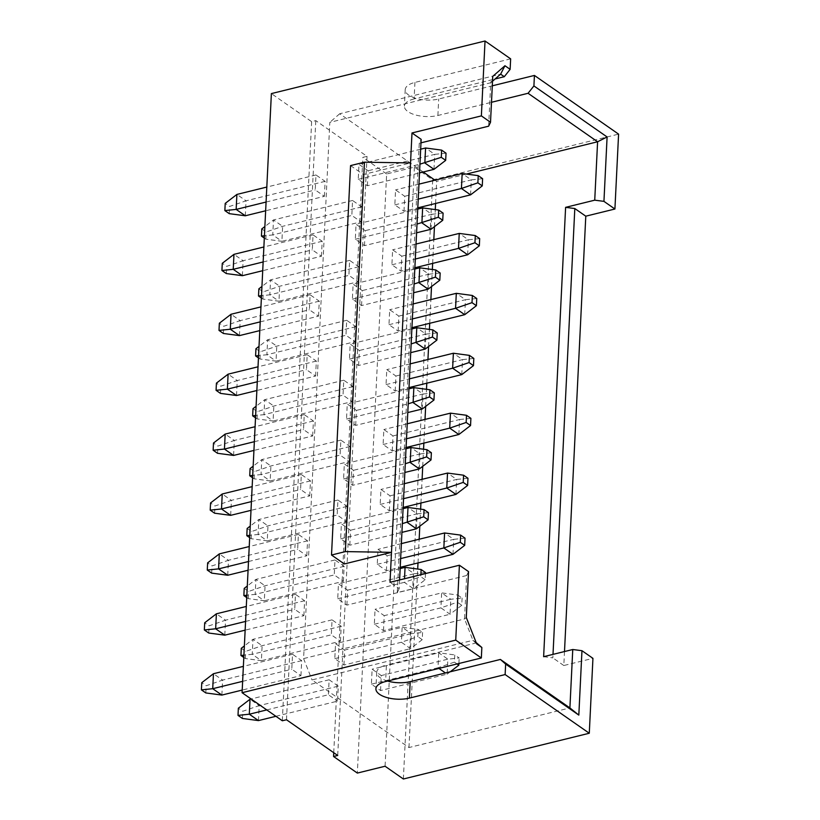 <?xml version="1.0" encoding="UTF-8"?>
<svg xmlns="http://www.w3.org/2000/svg" width="820" height="820" viewBox="0 0 820 820"><rect width="100%" height="100%" fill="white"/><g stroke="black" fill="none" stroke-linecap="round" stroke-linejoin="round"><path stroke-width="0.61" stroke-dasharray="4.1 3.07" d="M403.378 779L432.683 179.887L414.387 167.126L386.64 173.963L357.335 773.075M386.64 173.963L362.86 157.378L367.022 156.353L315.792 120.632L311.631 121.657L271.379 93.593M333.74 752.688L362.86 157.378M414.387 167.126L385.082 766.239M432.683 179.887L618.587 134.131M510.645 58.855L414.92 82.42A21.628 9.358 -177.2 0 0 405.213 89.657A21.628 9.358 -177.2 0 0 416.365 98.502A21.628 9.358 -177.2 0 0 438.7 99.005L492.297 85.813M564.498 651.551L563.811 665.522L592.942 658.347M543.629 656.687L552.834 657.865L553.008 654.37M563.811 665.522L552.834 657.865M476.164 642.562L472.945 640.317L312.01 679.923L408.975 747.543L569.9 707.926M408.975 747.543L417.698 569.049M417.995 562.94L419.163 539.232M419.799 526.214L420.629 509.138M420.926 503.029L422.095 479.321M422.731 466.303L423.561 449.227M423.858 443.118L425.016 419.409M425.652 406.392L426.492 389.315M426.789 383.207L427.948 359.498M428.583 346.481L429.424 329.404M429.721 323.295L430.879 299.587M431.515 286.569L432.355 269.493M432.652 263.384L433.811 239.676M434.446 226.658L435.287 209.582M435.584 203.473L436.66 181.374L434.969 180.195M466.365 174.065L436.66 181.374M387.573 681.051A21.628 9.358 2.8 0 1 376.718 672.297A21.628 9.358 2.8 0 1 386.425 665.061L385.615 681.533M476.604 642.859L386.425 665.061M476.686 643.884L472.945 640.317L464.53 618.957L466.652 575.517L397.28 592.593L419.256 143.264L421.152 139.338M350.56 165.599L363.373 174.527L410.533 162.924M363.373 174.527L344.318 563.955M399.596 579.945L399.176 588.678L390.023 582.303M399.176 588.678L397.28 592.593M419.256 143.264L420.978 142.834M488.628 126.188L490.749 82.748L329.814 122.364L303.595 658.573L464.53 618.957L466.293 617.521M492.523 81.2L490.749 82.748L492.758 76.352M414.92 82.42L414.11 98.902L495.106 78.966M423.212 171.995L339.695 113.765L500.63 74.148M414.11 98.902A21.628 9.358 -177.2 0 0 404.404 106.139A21.628 9.358 -177.2 0 0 415.566 114.974A21.628 9.358 -177.2 0 0 437.9 115.487L491.498 102.285M303.595 658.573L312.01 679.923M339.695 113.765L329.814 122.364M380.541 690.543L381.279 675.567L372.126 669.181L371.398 684.167L380.541 690.543L447.136 674.153L447.863 659.178L381.279 675.567M383.473 630.631L384.211 615.656L375.058 609.27L374.33 624.256L383.473 630.631L450.067 614.241L450.795 599.266L384.211 615.656M386.404 570.72L387.132 555.745L377.989 549.359L377.251 564.345L386.404 570.72L400.221 567.317M389.336 510.809L390.064 495.833L380.921 489.448L380.183 504.433L389.336 510.809L403.153 507.406M392.267 450.897L392.995 435.922L383.852 429.536L383.114 444.522L392.267 450.897L406.074 447.494M395.199 390.986L395.927 376.011L386.784 369.625L386.046 384.611L395.199 390.986L409.006 387.583M398.12 331.075L398.858 316.1L389.705 309.714L388.977 324.699L398.12 331.075L411.937 327.672M401.052 271.164L401.79 256.188L392.636 249.803L391.909 264.788L401.052 271.164L414.869 267.761M403.983 211.252L404.721 196.277L395.568 189.891L394.84 204.877L403.983 211.252L417.8 207.849M343.949 665.03L344.687 650.045L335.544 643.669L334.806 658.644L343.949 665.03L410.543 648.64L411.281 633.655L344.687 650.045M346.88 605.119L347.618 590.133L338.465 583.758L337.737 598.733L346.88 605.119L413.475 588.729L414.213 573.744L347.618 590.133M349.812 545.208L350.55 530.222L341.397 523.847L340.669 538.822L349.812 545.208L401.923 532.375M352.743 485.296L353.481 470.311L344.328 463.935L343.601 478.911L352.743 485.296L404.854 472.463M355.675 425.385L356.403 410.4L347.26 404.024L346.532 418.999L355.675 425.385L407.786 412.552M358.606 365.474L359.334 350.488L350.191 344.113L349.453 359.088L358.606 365.474L410.717 352.641M361.538 305.563L362.266 290.577L353.123 284.202L352.385 299.177L361.538 305.563L413.649 292.73M364.469 245.651L365.197 230.666L356.054 224.29L355.316 239.266L364.469 245.651L416.58 232.818M367.391 185.74L368.129 170.755L358.976 164.379L358.248 179.354L367.391 185.74L419.512 172.907M466.652 575.517L468.538 571.601M275.909 716.29L337.532 701.131L338.27 686.145L259.192 705.61L250.038 699.234M258.454 720.595L259.192 705.61L242.751 711.268L238.353 708.203M371.398 684.167L437.993 667.767L438.72 652.792L372.126 669.181M450.2 671.805L447.136 674.153L445.444 672.974M438.915 668.413L437.993 667.767L454.434 662.119L454.782 654.934L459.169 657.989L447.863 659.178L438.72 652.792L454.782 654.934M266.766 709.915L328.389 694.745L337.532 701.131M338.27 686.145L329.117 679.77L328.389 694.745M329.117 679.77L251.084 698.978M458.903 663.493L459.169 657.989M457.058 663.954L454.434 662.119M286.487 719.745L315.792 120.632M367.022 156.353L337.717 755.466M340.464 641.22L341.202 626.234L332.049 619.858L331.321 634.834L340.464 641.22L261.385 660.684L262.123 645.699L252.97 639.323L252.242 654.298L331.321 634.834M343.395 581.308L344.133 566.323L334.98 559.947L334.252 574.922L343.395 581.308L264.317 600.773L265.055 585.787L255.901 579.412L255.174 594.387L334.252 574.922M346.327 521.397L347.055 506.411L337.912 500.036L337.174 515.011L346.327 521.397L267.248 540.862L267.976 525.876L258.833 519.501L258.105 534.476L337.174 515.011M349.258 461.486L349.986 446.5L340.843 440.125L340.105 455.1L349.258 461.486L270.18 480.95L270.907 465.965L261.764 459.589L261.026 474.565L340.105 455.1M352.19 401.574L352.918 386.589L343.775 380.213L343.037 395.189L352.19 401.574L273.111 421.039L273.839 406.054L264.696 399.678L263.958 414.654L343.037 395.189M355.121 341.663L355.849 326.678L346.706 320.302L345.968 335.277L355.121 341.663L276.043 361.128L276.77 346.142L267.627 339.767L266.889 354.742L345.968 335.277M358.043 281.752L358.781 266.766L349.627 260.391L348.9 275.366L358.043 281.752L278.964 301.217L279.702 286.231L270.549 279.856L269.821 294.831L348.9 275.366M360.974 221.841L361.712 206.855L352.559 200.48L351.831 215.455L360.974 221.841L281.895 241.305L282.633 226.32L273.48 219.945L272.752 234.92L351.831 215.455M300.95 675.618L301.678 660.633L292.535 654.257L291.797 669.233L300.95 675.618L242.207 690.071M303.871 615.697L304.609 600.722L295.466 594.346L294.728 609.322L303.871 615.697L245.139 630.16M306.803 555.786L307.541 540.81L298.388 534.435L297.66 549.41L306.803 555.786L248.07 570.249M309.734 495.874L310.472 480.899L301.319 474.524L300.591 489.499L309.734 495.874L251.002 510.337M312.666 435.963L313.404 420.988L304.251 414.612L303.523 429.588L312.666 435.963L253.933 450.426M315.597 376.052L316.325 361.077L307.182 354.701L306.454 369.676L315.597 376.052L256.855 390.515M318.529 316.141L319.257 301.165L310.114 294.79L309.376 309.765L318.529 316.141L259.786 330.603M321.46 256.229L322.188 241.254L313.045 234.879L312.307 249.854L321.46 256.229L262.718 270.692M324.392 196.318L325.12 181.343L315.977 174.967L315.239 189.943L324.392 196.318L265.649 210.781M311.631 121.657L282.326 720.77M341.202 626.234L262.123 645.699L245.682 651.357L241.285 648.292M374.33 624.256L440.914 607.856L441.652 592.88L375.058 609.27M462.101 598.077L461.752 605.273L450.067 614.241L440.914 607.856L457.365 602.208L457.714 595.023L462.101 598.077L450.795 599.266L441.652 592.88L457.714 595.023M243.806 657.476L245.323 658.542L261.385 660.684L252.242 654.298L243.919 655.17M332.049 619.858L252.97 639.323L244.37 645.924M461.752 605.273L457.365 602.208M245.323 658.542L245.682 651.357M452.999 554.33L453.726 539.345L387.132 555.745M344.133 566.323L265.055 585.787L248.603 591.445L244.216 588.381M377.251 564.345L400.642 558.584M246.728 597.565L248.255 598.631L264.317 600.773L255.174 594.387L246.851 595.258M401.38 543.609L377.989 549.359M334.98 559.947L255.901 579.412L247.302 586.013M465.032 538.166L453.726 539.345L444.583 532.969M248.255 598.631L248.603 591.445M455.93 494.419L456.658 479.433L390.064 495.833M347.055 506.411L267.976 525.876L251.535 531.534L247.148 528.47M380.183 504.433L403.573 498.673M249.659 537.653L251.186 538.72L267.248 540.862L258.105 534.476L249.772 535.347M404.311 483.697L380.921 489.448M337.912 500.036L258.833 519.501L250.223 526.102M467.964 478.255L456.658 479.433L447.515 473.058M251.186 538.72L251.535 531.534M458.851 434.508L459.589 419.522L392.995 435.922M349.986 446.5L270.907 465.965L254.466 471.623L250.079 468.558M383.114 444.522L406.505 438.761M252.591 477.742L254.118 478.808L270.18 480.95L261.026 474.565L252.703 475.436M407.243 423.786L383.852 429.536M340.843 440.125L261.764 459.589L253.154 466.19M470.895 418.343L459.589 419.522L450.446 413.147M254.118 478.808L254.466 471.623M461.783 374.596L462.521 359.611L395.927 376.011M352.918 386.589L273.839 406.054L257.398 411.712L253.011 408.647M386.046 384.611L409.436 378.85M255.522 417.831L257.049 418.897L273.111 421.039L263.958 414.654L255.635 415.525M410.164 363.875L386.784 369.625M343.775 380.213L264.696 399.678L256.086 406.279M473.827 358.432L462.521 359.611L453.368 353.236M257.049 418.897L257.398 411.712M464.714 314.685L465.452 299.7L398.858 316.1M355.849 326.678L276.77 346.142L260.329 351.8L255.942 348.736M388.977 324.699L412.368 318.939M258.454 357.92L259.981 358.986L276.043 361.128L266.889 354.742L258.566 355.613M413.095 303.964L389.705 309.714M346.706 320.302L267.627 339.767L259.017 346.368M476.758 298.521L465.452 299.7L456.299 293.324M259.981 358.986L260.329 351.8M467.646 254.774L468.384 239.788L401.79 256.188M358.781 266.766L279.702 286.231L263.261 291.889L258.864 288.824M391.909 264.788L415.299 259.028M261.385 298.008L262.902 299.074L278.964 301.217L269.821 294.831L261.498 295.702M416.027 244.052L392.636 249.803M349.627 260.391L270.549 279.856L261.949 286.457M479.679 238.61L468.384 239.788L459.231 233.413M262.902 299.074L263.261 291.889M470.577 194.863L471.305 179.877L404.721 196.277M361.712 206.855L282.633 226.32L266.192 231.978L261.795 228.913M394.84 204.877L418.231 199.116M264.317 238.097L265.834 239.163L281.895 241.305L272.752 234.92L264.43 235.791M418.958 184.141L395.568 189.891M352.559 200.48L273.48 219.945L264.88 226.546M482.611 178.698L471.305 179.877L462.162 173.502M265.834 239.163L266.192 231.978M301.678 660.633L222.599 680.098L213.456 673.722M221.871 695.073L222.599 680.098L206.158 685.756L201.771 682.691M334.806 658.644L401.4 642.255L402.128 627.279L335.544 643.669M422.587 632.476L422.228 639.672L410.543 648.64L401.4 642.255L417.841 636.607L418.19 629.422L422.587 632.476L411.281 633.655L402.128 627.279L418.19 629.422M242.638 681.338L291.797 669.233M292.535 654.257L243.366 666.363M422.228 639.672L417.841 636.607M205.81 692.941L206.158 685.756M304.609 600.722L225.531 620.186L216.388 613.811M224.793 635.162L225.531 620.186L209.09 625.845L204.692 622.78M337.737 598.733L404.332 582.343L404.506 578.736M425.467 573.58L425.16 579.76L413.475 588.729L404.332 582.343L420.773 576.696L420.865 574.707M245.57 621.427L294.728 609.322M400.16 568.578L338.465 583.758M295.466 594.346L246.297 606.451M425.518 572.565L414.213 573.744L405.059 567.368M425.16 579.76L420.773 576.696M208.741 633.03L209.09 625.845M416.406 528.818L417.134 513.832L350.55 530.222M307.541 540.81L228.462 560.275L219.309 553.9M227.724 575.25L228.462 560.275L212.021 565.933L207.624 562.868M340.669 538.822L402.353 523.642M248.501 561.515L297.66 549.41M403.091 508.666L341.397 523.847M298.388 534.435L249.229 546.54M428.44 512.654L417.134 513.832L407.991 507.457M211.662 573.118L212.021 565.933M419.338 468.907L420.065 453.921L353.481 470.311M310.472 480.899L231.394 500.364L222.24 493.988M230.656 515.339L231.394 500.364L214.953 506.012L210.555 502.957M343.601 478.911L405.285 463.73M251.422 501.604L300.591 489.499M406.013 448.755L344.328 463.935M301.319 474.524L252.16 486.629M431.371 452.742L420.065 453.921L410.922 447.546M214.594 513.207L214.953 506.012M422.269 408.995L422.997 394.01L356.403 410.4M313.404 420.988L234.325 440.453L225.172 434.077M233.587 455.428L234.325 440.453L217.874 446.101L213.487 443.046M346.532 418.999L408.216 403.819M254.354 441.693L303.523 429.588M408.944 388.844L347.26 404.024M304.251 414.612L255.092 426.707M434.303 392.831L422.997 394.01L413.854 387.634M217.525 453.296L217.874 446.101M425.201 349.084L425.928 334.099L359.334 350.488M316.325 361.077L237.246 380.541L228.103 374.166M236.519 395.517L237.246 380.541L220.805 386.189L216.418 383.135M349.453 359.088L411.148 343.908M257.285 381.782L306.454 369.676M411.876 328.933L350.191 344.113M307.182 354.701L258.023 366.796M437.234 332.92L425.928 334.099L416.785 327.723M220.457 393.385L220.805 386.189M428.122 289.163L428.86 274.188L362.266 290.577M319.257 301.165L240.178 320.63L231.035 314.255M239.45 335.606L240.178 320.63L223.737 326.278L219.35 323.223M352.385 299.177L414.079 283.997M260.217 321.87L309.376 309.765M414.807 269.021L353.123 284.202M310.114 294.79L260.945 306.885M440.166 273.009L428.86 274.188L419.717 267.812M223.388 333.473L223.737 326.278M431.053 229.251L431.791 214.276L365.197 230.666M322.188 241.254L243.109 260.719L233.966 254.343M242.382 275.694L243.109 260.719L226.668 266.367L222.281 263.312M355.316 239.266L417.001 224.085M263.148 261.959L312.307 249.854M417.739 209.11L356.054 224.29M313.045 234.879L263.876 246.974M443.097 213.097L431.791 214.276L422.638 207.901M226.32 273.562L226.668 266.367M433.985 169.34L434.723 154.365L368.129 170.755M325.12 181.343L246.041 200.808L236.898 194.432M245.313 215.783L246.041 200.808L229.6 206.455L225.213 203.401M358.248 179.354L419.932 164.174M266.08 202.048L315.239 189.943M420.67 149.199L358.976 164.379M315.977 174.967L266.808 187.062M446.029 153.186L434.723 154.365L425.57 147.989M229.251 213.651L229.6 206.455M242.392 718.453L242.751 711.268M437.9 115.487L438.7 99.005M376.718 672.297L375.909 688.769M405.213 89.657L404.404 106.139"/><path stroke-width="1.23" d="M495.106 78.966L504.29 76.701L510.132 69.341L510.645 58.855L485.03 41L271.379 93.593L242.084 692.705L282.326 720.77L286.487 719.745L337.717 755.466L333.555 756.491L333.74 752.688M333.555 756.491L357.335 773.075L385.082 766.239L403.378 779L589.283 733.244L592.942 658.347L581.964 650.701L572.76 649.512L569.9 707.926L578.817 715.101L581.964 650.701M242.084 692.705L455.735 640.112L481.34 657.978L481.852 647.492L476.164 642.562M569.9 707.926L500.384 659.444L505.643 664.077L505.13 674.563L409.395 698.117A21.628 9.358 2.8 0 1 387.071 697.615A21.628 9.358 2.8 0 1 375.909 688.769A21.628 9.358 2.8 0 1 385.615 681.533L481.34 657.978M505.13 674.563L589.283 733.244M603.94 201.361L607.097 136.96L597.595 141.768L594.736 200.172L603.94 201.361L614.918 209.018L618.587 134.131L534.425 75.44L533.912 85.926L528.07 93.285L597.595 141.768L466.365 174.065M492.297 85.813L534.425 75.44M614.918 209.018L585.787 216.183L564.498 651.551M553.008 654.37L574.81 208.536L565.605 207.347L543.629 656.687L572.76 649.512M417.698 569.049L417.995 562.94M419.163 539.232L419.799 526.214M420.629 509.138L420.926 503.029M422.095 479.321L422.731 466.303M423.561 449.227L423.858 443.118M425.016 419.409L425.652 406.392M426.492 389.315L426.789 383.207M427.948 359.498L428.583 346.481M429.424 329.404L429.721 323.295M430.879 299.587L431.515 286.569M432.355 269.493L432.652 263.384M433.811 239.676L434.446 226.658M435.287 209.582L435.584 203.473M565.605 207.347L594.736 200.172M505.643 664.077L578.817 715.101M500.384 659.444L410.205 681.645A21.628 9.358 2.8 0 1 387.573 681.051M455.735 640.112L459.395 565.226L468.538 571.601L466.293 617.521L476.686 643.884L481.852 647.492M410.533 162.924L364.439 162.186L350.56 165.599L331.516 555.027L344.318 563.955L391.488 552.342L411.999 132.963L481.371 115.886L485.03 41M459.395 565.226L390.023 582.303L391.488 552.342L345.384 551.604L364.439 162.186M411.999 132.963L421.152 139.338L399.596 579.945M420.978 142.834L488.628 126.188L490.514 122.272L481.371 115.886M510.132 69.341L504.956 65.733L492.758 76.352L490.514 122.272M504.956 65.733L500.63 74.148L504.29 76.701M434.969 180.195L423.212 171.995M491.498 102.285L528.07 93.285M607.097 136.96L533.912 85.926M574.81 208.536L585.787 216.183M500.63 74.148L492.523 81.2M251.084 698.978L250.038 699.234L249.311 714.21L258.454 720.595L275.909 716.29M445.444 672.974L438.915 668.413M250.038 699.234L238.353 708.203L238.005 715.389L249.311 714.21L266.766 709.915M450.2 671.805L458.821 665.184L458.903 663.493M458.821 665.184L457.058 663.954M244.37 645.924L241.285 648.292L240.936 655.477L243.806 657.476M243.919 655.17L240.936 655.477M400.221 567.317L452.999 554.33L443.845 547.944L444.583 532.969L401.38 543.609M400.642 558.584L443.845 547.944L460.286 542.297L460.645 535.111L465.032 538.166L464.684 545.361L452.999 554.33M444.583 532.969L460.645 535.111M464.684 545.361L460.286 542.297M247.302 586.013L244.216 588.381L243.868 595.566L246.728 597.565M246.851 595.258L243.868 595.566M403.153 507.406L455.93 494.419L446.777 488.033L447.515 473.058L404.311 483.697M403.573 498.673L446.777 488.033L463.218 482.385L463.577 475.2L467.964 478.255L467.615 485.45L455.93 494.419M447.515 473.058L463.577 475.2M467.615 485.45L463.218 482.385M250.223 526.102L247.148 528.47L246.799 535.655L249.659 537.653M249.772 535.347L246.799 535.655M406.074 447.494L458.851 434.508L449.708 428.122L450.446 413.147L407.243 423.786M406.505 438.761L449.708 428.122L466.149 422.474L466.498 415.289L470.895 418.343L470.547 425.539L458.851 434.508M450.446 413.147L466.498 415.289M470.547 425.539L466.149 422.474M253.154 466.19L250.079 468.558L249.731 475.743L252.591 477.742M252.703 475.436L249.731 475.743M409.006 387.583L461.783 374.596L452.64 368.211L453.368 353.236L410.164 363.875M409.436 378.85L452.64 368.211L469.081 362.563L469.429 355.378L473.827 358.432L473.468 365.628L461.783 374.596M453.368 353.236L469.429 355.378M473.468 365.628L469.081 362.563M256.086 406.279L253.011 408.647L252.652 415.832L255.522 417.831M255.635 415.525L252.652 415.832M411.937 327.672L464.714 314.685L455.571 308.299L456.299 293.324L413.095 303.964M412.368 318.939L455.571 308.299L472.012 302.652L472.361 295.466L476.758 298.521L476.399 305.716L464.714 314.685M456.299 293.324L472.361 295.466M476.399 305.716L472.012 302.652M259.017 346.368L255.942 348.736L255.584 355.921L258.454 357.92M258.566 355.613L255.584 355.921M414.869 267.761L467.646 254.774L458.503 248.388L459.231 233.413L416.027 244.052M415.299 259.028L458.503 248.388L474.944 242.74L475.292 235.555L479.679 238.61L479.331 245.805L467.646 254.774M459.231 233.413L475.292 235.555M479.331 245.805L474.944 242.74M261.949 286.457L258.864 288.824L258.515 296.01L261.385 298.008M261.498 295.702L258.515 296.01M417.8 207.849L470.577 194.863L461.434 188.477L462.162 173.502L418.958 184.141M418.231 199.116L461.434 188.477L477.875 182.829L478.224 175.644L482.611 178.698L482.262 185.894L470.577 194.863M462.162 173.502L478.224 175.644M482.262 185.894L477.875 182.829M264.88 226.546L261.795 228.913L261.447 236.098L264.317 238.097M264.43 235.791L261.447 236.098M243.366 666.363L213.456 673.722L212.718 688.697L221.871 695.073L242.207 690.071M213.456 673.722L201.771 682.691L201.412 689.876L212.718 688.697L242.638 681.338M201.412 689.876L205.81 692.941L221.871 695.073M246.297 606.451L216.388 613.811L215.65 628.786L224.793 635.162L245.139 630.16M216.388 613.811L204.692 622.78L204.344 629.965L215.65 628.786L245.57 621.427M404.506 578.736L405.059 567.368L400.16 568.578M405.059 567.368L421.121 569.51L425.518 572.565L425.467 573.58M420.865 574.707L421.121 569.51M204.344 629.965L208.741 633.03L224.793 635.162M401.923 532.375L416.406 528.818L407.263 522.432L407.991 507.457L403.091 508.666M249.229 546.54L219.309 553.9L218.581 568.875L227.724 575.25L248.07 570.249M402.353 523.642L423.704 516.784L424.053 509.599L428.44 512.654L428.091 519.849L416.406 528.818M219.309 553.9L207.624 562.868L207.275 570.054L218.581 568.875L248.501 561.515M407.991 507.457L424.053 509.599M428.091 519.849L423.704 516.784M207.275 570.054L211.662 573.118L227.724 575.25M404.854 472.463L419.338 468.907L410.184 462.521L410.922 447.546L406.013 448.755M252.16 486.629L222.24 493.988L221.513 508.964L230.656 515.339L251.002 510.337M405.285 463.73L426.636 456.873L426.984 449.688L431.371 452.742L431.023 459.938L419.338 468.907M222.24 493.988L210.555 502.957L210.207 510.142L221.513 508.964L251.422 501.604M410.922 447.546L426.984 449.688M431.023 459.938L426.636 456.873M210.207 510.142L214.594 513.207L230.656 515.339M407.786 412.552L422.269 408.995L413.116 402.61L413.854 387.634L408.944 388.844M255.092 426.707L225.172 434.077L224.444 449.053L233.587 455.428L253.933 450.426M408.216 403.819L429.557 396.962L429.916 389.777L434.303 392.831L433.954 400.027L422.269 408.995M225.172 434.077L213.487 443.046L213.138 450.231L224.444 449.053L254.354 441.693M413.854 387.634L429.916 389.777M433.954 400.027L429.557 396.962M213.138 450.231L217.525 453.296L233.587 455.428M410.717 352.641L425.201 349.084L416.047 342.698L416.785 327.723L411.876 328.933M258.023 366.796L228.103 374.166L227.376 389.141L236.519 395.517L256.855 390.515M411.148 343.908L432.488 337.051L432.847 329.865L437.234 332.92L436.886 340.115L425.201 349.084M228.103 374.166L216.418 383.135L216.07 390.32L227.376 389.141L257.285 381.782M416.785 327.723L432.847 329.865M436.886 340.115L432.488 337.051M216.07 390.32L220.457 393.385L236.519 395.517M413.649 292.73L428.122 289.163L418.979 282.787L419.717 267.812L414.807 269.021M260.945 306.885L231.035 314.255L230.297 329.23L239.45 335.606L259.786 330.603M414.079 283.997L435.42 277.139L435.768 269.954L440.166 273.009L439.817 280.204L428.122 289.163M231.035 314.255L219.35 323.223L219.001 330.409L230.297 329.23L260.217 321.87M419.717 267.812L435.768 269.954M439.817 280.204L435.42 277.139M219.001 330.409L223.388 333.473L239.45 335.606M416.58 232.818L431.053 229.251L421.91 222.876L422.638 207.901L417.739 209.11M263.876 246.974L233.966 254.343L233.228 269.319L242.382 275.694L262.718 270.692M417.001 224.085L438.351 217.228L438.7 210.043L443.097 213.097L442.738 220.293L431.053 229.251M233.966 254.343L222.281 263.312L221.923 270.497L233.228 269.319L263.148 261.959M422.638 207.901L438.7 210.043M442.738 220.293L438.351 217.228M221.923 270.497L226.32 273.562L242.382 275.694M419.512 172.907L433.985 169.34L424.842 162.965L425.57 147.989L420.67 149.199M266.808 187.062L236.898 194.432L236.16 209.407L245.313 215.783L265.649 210.781M419.932 164.174L441.283 157.317L441.631 150.121L446.029 153.186L445.67 160.382L433.985 169.34M236.898 194.432L225.213 203.401L224.854 210.586L236.16 209.407L266.08 202.048M425.57 147.989L441.631 150.121M445.67 160.382L441.283 157.317M224.854 210.586L229.251 213.651L245.313 215.783M238.005 715.389L242.392 718.453L258.454 720.595M331.516 555.027L345.384 551.604M409.395 698.117L410.205 681.645"/></g></svg>
